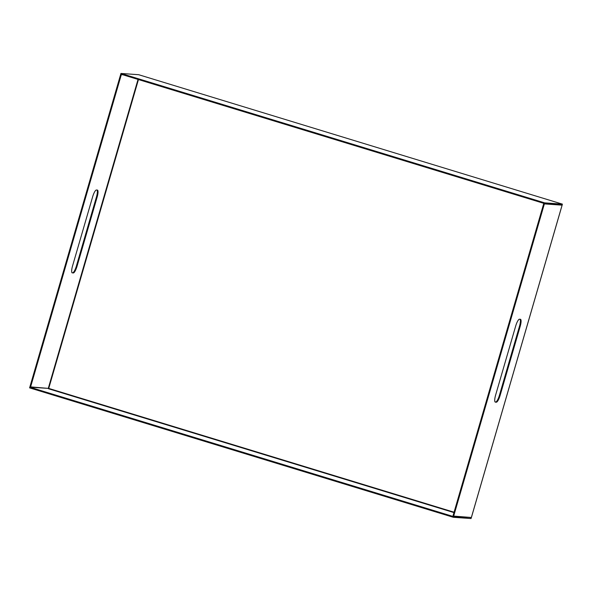 <?xml version="1.0" encoding="UTF-8"?>
<svg xmlns="http://www.w3.org/2000/svg" width="592" height="592" viewBox="0 0 592 592"><rect width="100%" height="100%" fill="white"/><g stroke="black" fill="none" stroke-linecap="round" stroke-linejoin="round"><path stroke-width="0.89" d="M470.351 517.445L453.524 516.594L453.324 517.29L29.6 387.871L29.8 387.183L453.524 516.594M29.8 387.183L48.722 388.411L138.454 79.55M471.358 517.489L452.954 516.046L543.7 203.692L561.216 204.751M471.35 517.519L562.097 205.165L544.374 203.9L453.627 516.246M496.311 402.205L495.408 402.138A7.208 1.761 107 0 1 495.312 402.123A7.208 1.761 107 0 1 495.615 395.101L515.699 326A7.208 1.761 107 0 1 519.502 319.214L520.405 319.28A7.208 1.761 107 0 1 520.501 319.295A7.208 1.761 107 0 1 520.198 326.318L500.122 395.426A7.208 1.761 107 0 1 496.311 402.205L495.075 401.961M122.255 74.599L120.65 74.481L29.903 386.835L48.722 388.411L454.071 512.213M73.253 272.993A7.208 1.761 -73 0 0 77.064 266.215L97.14 197.106A7.208 1.761 -73 0 0 97.443 190.084A7.208 1.761 -73 0 0 97.347 190.069L96.444 190.002A7.208 1.761 -73 0 0 92.641 196.788L72.564 265.889A7.208 1.761 -73 0 0 72.261 272.912A7.208 1.761 -73 0 0 72.357 272.927L72.024 272.749M72.587 272.794A7.208 1.761 107 0 0 76.398 266.008L96.474 196.907A7.208 1.761 107 0 0 97.014 190.047M544.47 203.552L562.2 204.817L562.4 204.129L544.67 202.864L120.946 73.445L120.746 74.141L544.47 203.552L544.67 202.864M562.4 204.129L561.423 203.833M139.682 75.021L561.401 203.826L138.676 74.71L120.946 73.445M471.254 517.859L471.054 518.555L453.324 517.29M561.401 204.765L560.683 204.714M562.097 205.165L561.364 204.876M543.7 203.692L544.374 203.9M30.569 387.042L121.316 74.688L120.65 74.481M121.316 74.688L122.921 74.799M520.065 319.258A7.208 1.761 -73 0 1 519.524 326.118L499.448 395.219A7.208 1.761 -73 0 1 495.645 401.998M48.529 388.752L453.96 512.583M469.745 517.401L470.248 517.556M48.3 388.308L138.04 79.417M77.064 266.215L76.398 266.008M97.14 197.106L96.474 196.907M499.448 395.219L500.122 395.426M519.524 326.118L520.198 326.318M562.134 205.158L471.387 517.512"/></g></svg>
